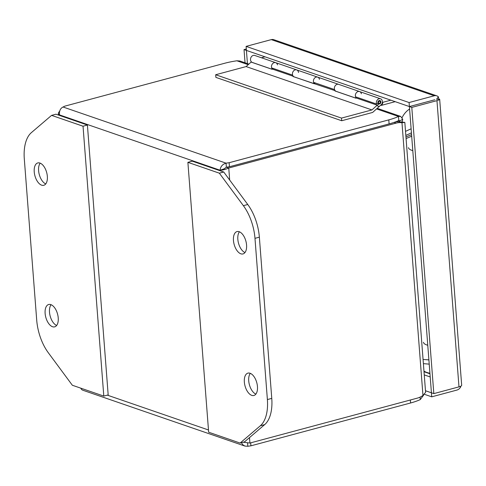 <?xml version="1.0" encoding="UTF-8"?>
<svg xmlns="http://www.w3.org/2000/svg" width="486" height="486" viewBox="0 0 486 486"><rect width="100%" height="100%" fill="white"/><g stroke="black" fill="none" stroke-linecap="round" stroke-linejoin="round"><path stroke-width="0.73" d="M380.714 105.152L381.37 105.377L395.191 101.671M382.403 102.157L382.847 102.309A4.259 3.408 -71 0 1 381.37 105.377M315.371 82.966L314.284 83.513A3.706 2.965 -71 0 1 313.938 79.011A3.706 2.965 -71 0 1 317.662 77.128A3.706 2.965 109 0 0 313.415 81.441A3.706 2.965 109 0 0 313.598 82.359L334.568 89.582A3.706 2.965 -71 0 1 334.386 88.665A3.706 2.965 -71 0 1 338.633 84.351A3.706 2.965 109 0 0 334.623 86.885A3.706 2.965 109 0 0 336.221 91.356L355.995 98.166M273.43 68.52L272.075 69.298L251.104 62.074L246.116 66.576L215.675 74.747L215.881 77.389L341.707 120.741L372.653 112.436L379.517 106.24A4.07 3.262 -71 0 1 378.047 106.161A4.07 3.262 -71 0 1 376.936 105.426L377.197 105.189L356.226 97.965A3.706 2.965 -71 0 1 355.88 93.464A3.706 2.965 -71 0 1 359.61 91.575A3.706 2.965 -71 0 1 361.371 93.78M356.226 97.965L355.959 98.202L334.988 90.973L335.255 90.736L293.046 76.527L293.307 76.29L272.336 69.061A3.706 2.965 -71 0 1 271.99 64.559A3.706 2.965 -71 0 1 275.72 62.676A3.706 2.965 109 0 0 271.474 66.989A3.706 2.965 109 0 0 271.656 67.906L292.627 75.13A3.706 2.965 -71 0 1 292.444 74.218A3.706 2.965 -71 0 1 296.691 69.899A3.706 2.965 109 0 0 292.681 72.432A3.706 2.965 109 0 0 294.279 76.903L314.053 83.714M359.604 91.575A3.706 2.965 109 0 0 355.357 95.894A3.706 2.965 109 0 0 355.539 96.805L376.51 104.034A3.706 2.965 -71 0 1 376.328 103.117A3.706 2.965 -71 0 1 380.574 98.798L317.662 77.128A3.706 2.965 -71 0 1 319.43 79.333M317.662 77.128L254.749 55.453A3.706 2.965 109 0 0 250.74 57.986A3.706 2.965 109 0 0 252.337 62.451L272.111 69.267M275.72 62.676A3.706 2.965 -71 0 1 277.488 64.881M264.998 56.813L261.462 57.761M390.829 100.171L382.847 102.309M434.806 99.764L409.4 106.568L409.091 102.534L434.259 95.778A6.367 5.097 -71 0 1 436.805 95.845A6.367 5.097 -71 0 1 438.348 96.799L436.586 99.266M247.435 63.611L246.42 50.423L409.4 106.568M431.434 392.791L425.475 390.744M460.813 386.176L460.673 386.953A6.367 5.097 -71 0 1 456.907 390.076L431.738 396.831L409.406 106.574L434.575 99.824M431.428 392.791L433.822 393.611L458.984 386.862A6.367 1.816 -4.4 0 0 461.688 385.386L439.666 99.168A6.367 1.816 175.6 0 1 436.963 100.645L411.794 107.4L409.406 106.574M436.805 95.845L273.825 39.694A6.367 5.097 109 0 0 271.279 39.627L246.11 46.383L409.091 102.534M438.87 99.199L438.348 96.799M245.041 62.785L244.027 49.596L246.42 50.423L246.11 46.383M244.027 49.596L246.311 48.983M431.738 396.831L424.606 394.371M460.054 386.522L460.673 386.953M439.666 99.168L436.592 99.284M411.794 107.4L433.822 393.611M223.542 169.298L226.446 167.178M399.358 121.877A20.807 9.058 -120.7 0 0 399.456 121.16L398.806 120.498A39.888 11.366 175.6 0 1 389.11 123.906L229.447 166.747L226.355 167.19L228.754 168.022C225.413 169.48 222.521 170.215 220.073 170.228L224.289 168.788L226.361 167.196L226.045 163.156L63.065 107.005L64.899 106.124L224.562 63.289A39.888 11.366 175.6 0 1 236.889 60.786L248.206 64.687M395.306 121.956A20.807 16.664 -71 0 1 399.583 121.901L404.826 122.375L425.596 392.33L422.96 395.44A20.807 16.664 -71 0 1 417.304 398.137L249.913 443.05L249.494 437.6M229.447 166.747L229.137 162.713L226.045 163.156C222.491 164.225 220.504 166.589 220.073 170.228L220.115 170.756M229.137 162.713L388.8 119.872L389.11 123.906M399.298 120.394L398.806 120.498L398.496 116.464A39.888 11.366 175.6 0 1 388.8 119.872M229.678 180.057L228.754 168.022L396.145 123.11A20.807 16.664 -71 0 1 401.977 122.727L399.583 121.901M410.354 400.002L410.585 402.985A39.888 11.366 -4.4 0 0 420.275 399.577L420.086 397.117M410.585 402.985L250.922 445.82L250.691 442.843M250.922 445.82L247.83 446.27L247.574 442.977M63.065 107.005C60.325 108.354 59.14 110.99 59.517 114.909L58.599 114.003L58.338 112.995L59.723 111.008M376.559 108.907L398.496 116.464L400.671 116.403L402.724 119.222L399.456 121.16L398.259 120.753M248.856 64.103L239.792 60.981L236.889 60.786M401.873 122.357L402.189 121.543A20.807 9.058 -120.7 0 0 402.724 119.222M404.504 122.417L401.977 122.727L422.96 395.44M243.243 442.211L249.913 443.05M80.7 388.132L81.618 389.529L82.693 390.185L244.901 446.069L242.824 444.787L241.396 442.703M247.83 446.27L244.901 446.069M423.689 395.045L420.275 399.577M411.429 132.866L405.828 135.424M405.95 136.985L411.563 134.634M425.378 359.622L428.901 359.919M411.113 128.802L405.512 131.366M411.685 136.208L406.071 138.559M423.069 359.476L428.895 359.847M423.385 363.643L429.223 364.136M40.192 163.15A11.573 6.099 -105 0 0 39.275 174.523A11.573 6.099 -105 0 0 45.757 183.902M41.638 185.172A11.573 6.099 75 0 1 34.47 173.769A11.573 6.099 75 0 1 37.787 162.938A11.573 6.099 75 0 1 39.931 163.053A11.573 6.099 75 0 1 47.099 174.456A11.573 6.099 75 0 1 43.783 185.294A11.573 6.099 75 0 1 41.638 185.172M51.079 304.71A11.573 6.099 -105 0 0 50.167 316.076A11.573 6.099 -105 0 0 56.649 325.462M52.531 326.732A11.573 6.099 75 0 1 45.362 315.329A11.573 6.099 75 0 1 48.679 304.497A11.573 6.099 75 0 1 50.823 304.613A11.573 6.099 75 0 1 57.992 316.015A11.573 6.099 75 0 1 54.675 326.847A11.573 6.099 75 0 1 52.531 326.732M36.705 320.086A37.027 19.513 -105 0 0 48.308 352.745L72.341 385.252L103.797 396.09L83.033 126.214L51.577 115.376L31.371 132.635A37.027 19.513 -105 0 0 24.3 158.867L36.705 320.086M51.577 115.376L55.951 114.198L87.407 125.036L83.033 126.214M103.797 396.09L108.178 394.911L87.407 125.036M250.053 373.248A11.573 6.099 75 0 1 257.216 384.651A11.573 6.099 75 0 1 253.899 395.489A11.573 6.099 75 0 1 251.754 395.367A11.573 6.099 75 0 1 244.592 383.964A11.573 6.099 75 0 1 247.903 373.133A11.573 6.099 75 0 1 250.053 373.248M239.161 231.694A11.573 6.099 75 0 1 246.323 243.097A11.573 6.099 75 0 1 243.006 253.929A11.573 6.099 75 0 1 240.862 253.814A11.573 6.099 75 0 1 233.699 242.411A11.573 6.099 75 0 1 237.01 231.579A11.573 6.099 75 0 1 239.161 231.694M254.98 238.34A37.027 19.513 -105 0 0 243.377 205.681L219.344 173.174L187.888 162.336L208.652 432.212L240.108 443.05L260.314 425.791A37.027 19.513 -105 0 0 267.385 399.559L254.98 238.34L259.36 237.168A37.027 19.513 -105 0 0 247.757 204.503L223.724 172.001L219.344 173.174M240.108 443.05L244.488 441.877L264.694 424.612A37.027 19.513 -105 0 0 271.765 398.386L259.36 237.168M187.888 162.336L192.268 161.164L223.724 172.001M250.308 373.345A11.573 6.099 -105 0 0 249.391 384.718A11.573 6.099 -105 0 0 255.873 394.097M239.416 231.792A11.573 6.099 -105 0 0 238.498 243.158A11.573 6.099 -105 0 0 244.98 252.544M296.691 69.899A3.706 2.965 -71 0 1 298.513 72.487M380.574 98.798A3.706 2.965 -71 0 1 382.409 101.489A3.706 2.965 -71 0 1 381.668 104.296L379.511 106.24A4.07 3.262 109 0 1 378.041 106.161M215.675 74.747L341.506 118.098L341.707 120.741M376.929 105.426L371.948 109.927L341.506 118.098M246.116 66.576L371.948 109.927M377.197 105.189L379.845 103.585M380.18 103.7A1.853 1.482 -71 0 0 380.89 101.92A1.853 1.482 -71 0 0 379.973 100.559A1.853 1.482 -71 0 0 378.272 101.234A1.853 1.482 -71 0 0 377.987 103.299L376.51 104.034M412.796 150.624A18.517 5.273 175.6 0 1 408.501 147.647M402.141 117.563A18.517 14.823 -71 0 1 409.595 109.046M429.928 373.321L426.781 372.452A18.517 14.823 -71 0 1 423.956 371.037M423.476 342.284A18.517 5.273 -4.4 0 0 427.771 345.26M429.964 373.789L424.011 371.735M430.213 376.954L424.254 374.9M436.963 100.645L458.984 386.862M271.279 39.627L434.259 95.778M394.067 122.399L396.145 123.11M59.559 115.443L59.517 114.909L220.073 170.228M401.011 122.241L402.189 121.543M208.482 429.988L107.333 395.142M243.377 205.681L247.757 204.503M267.385 399.559L271.765 398.386M260.314 425.791L264.694 424.612M379.274 101.064C380.599 101.55 380.66 102.376 379.463 103.542C378.138 103.056 378.072 102.23 379.274 101.064M378.849 100.705A1.665 1.337 -71 0 1 379.037 100.638A1.665 1.337 -71 0 1 379.7 100.657A1.665 1.337 -71 0 1 380.526 101.86A1.665 1.337 -71 0 1 379.414 103.779M379.28 103.822A1.665 1.337 -71 0 1 378.612 103.804A1.665 1.337 -71 0 1 377.938 103.178M426.781 372.452L423.992 371.492M400.671 116.403L377.209 108.323M58.338 113.238L58.478 115.073M377.64 103.469L379.347 103.828C380.854 102.959 380.969 101.902 379.7 100.657L379.311 100.523"/></g></svg>
